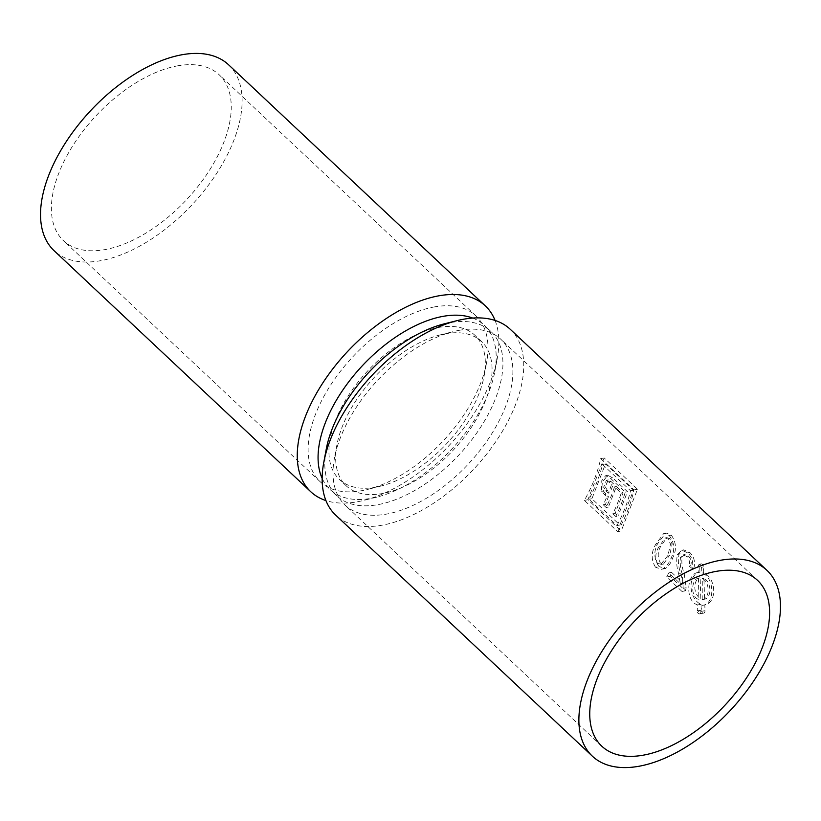 <?xml version="1.0" encoding="UTF-8"?>
<svg xmlns="http://www.w3.org/2000/svg" width="821" height="821" viewBox="0 0 821 821"><rect width="100%" height="100%" fill="white"/><g stroke="black" fill="none" stroke-linecap="round" stroke-linejoin="round"><path stroke-width="0.62" stroke-dasharray="4.11 3.08" d="M616.982 525.584A127.491 69.18 -46.8 0 0 630.559 490.763L602.552 464.46A127.491 69.18 -46.8 0 1 588.975 499.281L616.982 525.584L619.917 525.04L591.91 498.737L605.477 463.916L633.484 490.219L619.917 525.04M615.74 516.512L612.835 513.782A127.491 69.18 -46.8 0 0 621.189 493.175L614.498 486.894A127.491 69.18 -46.8 0 1 606.144 507.501L603.24 504.771A127.491 69.18 -46.8 0 0 606.781 497.003L601.69 491.338L601.126 481.537L605.58 475.718L610.393 478.191L625.243 492.138A127.491 69.18 -46.8 0 1 615.74 516.512L617.987 516.091L615.083 513.361L623.088 492.816L616.397 486.535L608.392 507.08L605.477 504.351L608.464 496.695L603.353 491.03L602.583 481.876L607.663 475.328L612.64 477.771L627.49 491.717L617.987 516.091M608.248 479.905L606.401 480.254L603.651 487.11L605.816 490.753L608.371 493.144L609.962 492.846L607.417 490.455L605.241 486.812L608.248 479.905L610.978 481.455L613.492 483.805L609.962 492.846M606.401 480.254L611.594 484.164A127.491 69.18 -46.8 0 1 608.371 493.144M702.212 599.73C710.391 598.53 709.826 581.709 702.294 578.589L702.212 599.73L704.613 599.289L703.895 578.292A10.991 7.42 79.4 0 1 709.919 589.57A10.991 7.42 79.4 0 1 704.613 599.289M698.517 578.076L698.148 599.268C690.369 596.19 691.354 579.144 698.517 578.076L700.118 577.779L700.836 598.766A10.991 7.42 79.4 0 1 694.812 587.487A10.991 7.42 79.4 0 1 700.118 577.779M667.966 555.396L660.792 564.53L657.498 563.504C654.912 557.89 655.384 552.348 658.904 546.889L665.123 537.929L668.109 539.058L670.521 544.107L667.966 555.396L669.679 555.078L663.512 564.017L660.412 562.96C657.436 557.418 657.508 551.958 660.618 546.57L666.857 537.611L669.915 538.72L672.214 543.789L669.679 555.078M510.221 329.252A127.491 69.18 -46.8 0 1 498.193 438.034A127.491 69.18 -46.8 0 1 382.843 525.06A127.491 69.18 -46.8 0 1 335.676 515.126M666.601 576.999A127.491 69.18 -46.8 0 0 668.807 572.894L680.322 583.71L678.577 573.427C676.514 566.839 676.155 560.517 677.499 554.462L681.687 550.214L687.618 552.79C692.103 557.038 693.642 562.293 692.226 568.543L689.055 566.11C690.163 562.334 689.332 559.091 686.561 556.381L683 554.893L680.506 557.336C679.809 562.816 680.404 568.43 682.282 574.166L683.226 588.308L681.994 591.459L666.601 576.999L670.049 576.352L671.599 572.37L683.123 583.187L680.681 573.037C678.259 566.5 677.736 560.209 679.111 554.165L683.575 549.865L689.702 552.4C694.094 556.659 695.469 561.944 693.837 568.245L690.656 565.813C691.857 562.016 691.097 558.762 688.367 556.043L684.724 554.575L682.118 557.038C681.389 562.518 682.087 568.111 684.221 573.807L686.202 587.754L685.443 590.812L670.049 576.352M699.338 572.319L697.717 572.627L698.291 572.545L697.901 566.706L699.082 564.304L701.524 567.26L701.996 573.079C714.311 576.753 715.871 604.841 701.863 605.364L700.559 613.236L697.214 610.085L697.727 604.913C684.57 601.383 686.838 572.73 698.291 572.545L699.933 572.237L699.728 566.367A2.75 1.858 79.4 0 1 701.113 563.924A2.75 1.858 79.4 0 1 703.505 566.88L703.71 572.76A16.482 11.125 79.4 0 1 713.685 589.652A16.482 11.125 79.4 0 1 705.393 604.738A16.482 11.125 79.4 0 1 704.798 604.82L705.003 610.691A2.75 1.858 79.4 0 1 703.618 613.133A2.75 1.858 79.4 0 1 701.226 610.177L701.021 604.297A16.482 11.125 79.4 0 1 691.046 587.405A16.482 11.125 79.4 0 1 699.338 572.319A16.482 11.125 79.4 0 1 699.933 572.237M705.393 604.738L704.798 604.82M655.497 567.198C650.971 559.84 651.104 552.133 655.887 544.066L663.912 533.281L669.197 535.497C674.595 542.691 675.18 550.275 670.983 558.249C669.156 563.083 666.313 566.685 662.444 569.056L661.439 569.333L655.497 567.198L659.017 566.541C653.978 559.286 653.506 551.691 657.59 543.748L665.81 532.921L671.28 535.107C676.319 542.373 676.791 549.978 672.697 557.921C671.116 562.703 668.694 566.223 665.451 568.491L661.439 569.333M617.679 531.659A127.491 69.18 -46.8 0 0 633.966 489.88L600.674 458.611A127.491 69.18 -46.8 0 1 584.388 500.389L617.679 531.659L621.199 531.002L587.908 499.732L604.194 457.954L637.486 489.224L621.199 531.002M677.499 554.462L679.111 554.165M678.577 573.427L680.681 573.037M680.322 583.71L683.123 583.187M668.807 572.894L671.599 572.37M681.994 591.459L685.443 590.812M683.226 588.308L686.202 587.754M682.282 574.166L684.221 573.807M680.506 557.336L682.118 557.038M686.561 556.381L688.367 556.043M689.055 566.11L690.656 565.813M692.226 568.543L693.837 568.245M687.618 552.79L689.702 552.4M670.983 558.249L672.697 557.921M669.197 535.497L671.28 535.107M662.444 569.056L665.451 568.491L659.017 566.541M655.887 544.066L657.59 543.748M658.904 546.889L660.618 546.57M657.498 563.504L660.412 562.96M668.109 539.058L669.915 538.72M670.521 544.107L672.214 543.789M701.996 573.079L703.71 572.76M700.559 613.236A2.75 1.858 79.4 0 1 699.636 613.882A2.75 1.858 79.4 0 1 697.234 610.916L697.214 610.085M697.727 604.913L701.021 604.297M698.148 599.268L700.836 598.766M702.294 578.589L703.895 578.292M625.243 492.138L627.49 491.717M612.835 513.782L615.083 513.361M621.189 493.175L623.088 492.816M614.498 486.894L616.397 486.535M606.144 507.501L608.392 507.08M603.24 504.771L605.477 504.351M606.781 497.003L608.464 496.695M611.594 484.164L613.492 483.805M600.674 458.611L604.194 457.954M584.388 500.389L587.908 499.732M633.966 489.88L637.486 489.224M602.552 464.46L605.477 463.916M630.559 490.763L633.484 490.219M588.975 499.281L591.91 498.737M443.935 323.946A112.651 61.134 -46.8 0 1 449.303 322.766A112.651 61.134 -46.8 0 1 490.979 331.54A112.651 61.134 -46.8 0 1 458.426 455.511A112.651 61.134 -46.8 0 1 336.743 495.781A112.651 61.134 -46.8 0 1 326.214 449.303M458.734 330.411A113.75 61.729 -46.8 0 1 500.82 339.268A113.75 61.729 -46.8 0 1 467.949 464.45A113.75 61.729 -46.8 0 1 345.077 505.11A113.75 61.729 -46.8 0 1 334.445 458.18A113.75 61.729 -46.8 0 1 453.315 331.602A113.75 61.729 -46.8 0 1 458.734 330.411M472.67 318.066A112.651 61.134 -46.8 0 1 484.257 325.219A112.651 61.134 -46.8 0 1 494.786 371.697A112.651 61.134 -46.8 0 1 377.065 497.054A112.651 61.134 -46.8 0 1 330.021 489.46A112.651 61.134 -46.8 0 1 322.15 478.356M444.982 333.849A98.91 53.673 -46.8 0 1 481.578 341.557A98.91 53.673 -46.8 0 1 452.997 450.401A98.91 53.673 -46.8 0 1 346.154 485.765A98.91 53.673 -46.8 0 1 336.897 444.961A98.91 53.673 -46.8 0 1 440.272 334.886A98.91 53.673 -46.8 0 1 444.982 333.849M495.073 320.436A127.491 69.18 -46.8 0 1 497.249 358.469A127.491 69.18 -46.8 0 1 364.021 500.338A127.491 69.18 -46.8 0 1 325.927 500.564M438.25 327.528A98.91 53.673 -46.8 0 1 474.846 335.235A98.91 53.673 -46.8 0 1 484.103 376.039A98.91 53.673 -46.8 0 1 380.728 486.114A98.91 53.673 -46.8 0 1 339.422 479.443A98.91 53.673 -46.8 0 1 348.761 395.045A98.91 53.673 -46.8 0 1 438.25 327.528M228.597 64.787A127.491 69.18 -46.8 0 1 191.755 205.076A127.491 69.18 -46.8 0 1 54.053 250.651M433.837 307.023A113.75 61.729 -46.8 0 1 475.923 315.89A113.75 61.729 -46.8 0 1 486.555 362.82A113.75 61.729 -46.8 0 1 367.685 489.398A113.75 61.729 -46.8 0 1 320.18 481.732A113.75 61.729 -46.8 0 1 330.914 384.669A113.75 61.729 -46.8 0 1 433.837 307.023M177.11 65.937A113.75 61.729 -46.8 0 1 219.197 74.803A113.75 61.729 -46.8 0 1 186.316 199.975A113.75 61.729 -46.8 0 1 63.453 240.645A113.75 61.729 -46.8 0 1 74.188 143.583A113.75 61.729 -46.8 0 1 177.11 65.937M701.339 611.378L705.003 610.691M697.234 610.916L701.226 610.177M697.901 566.706L699.728 566.367M701.524 567.26L703.505 566.88M610.393 478.191L612.64 477.771M601.69 491.338L603.353 491.03M604.256 494.632L605.949 494.324M603.651 487.11L605.241 486.812M605.816 490.753L607.417 490.455M609.079 481.804L610.978 481.455M683 554.893L684.724 554.575M681.687 550.214L683.575 549.865M663.912 533.281L665.81 532.921M666.857 537.611L665.123 537.929M663.512 564.017L660.792 564.53M699.636 613.882L703.618 613.133M699.082 564.304L701.113 563.924M605.58 475.718L607.663 475.328M757.547 580.355L500.82 339.268M601.803 746.197L345.077 505.11M490.979 331.54L484.257 325.219M336.743 495.781L330.021 489.46M336.897 444.961L334.445 458.18M440.272 334.886L453.315 331.602M494.786 371.697L497.249 358.469M377.065 497.054L364.021 500.338M481.578 341.557L474.846 335.235M346.154 485.765L339.422 479.443M484.103 376.039L486.555 362.82M380.728 486.114L367.685 489.398M475.923 315.89L219.197 74.803M320.18 481.732L63.453 240.645"/><path stroke-width="1.23" d="M592.403 756.213L335.676 515.126A127.491 69.18 -46.8 0 1 323.751 462.531A127.491 69.18 -46.8 0 1 456.979 320.662A127.491 69.18 -46.8 0 1 463.054 319.328A127.491 69.18 -46.8 0 1 510.221 329.252L766.947 570.349A127.491 69.18 -46.8 0 1 754.92 679.121A127.491 69.18 -46.8 0 1 639.569 766.147A127.491 69.18 -46.8 0 1 592.403 756.213A127.491 69.18 -46.8 0 1 604.43 647.43A127.491 69.18 -46.8 0 1 719.781 560.415A127.491 69.18 -46.8 0 1 766.947 570.349M715.46 571.498A113.75 61.729 -46.8 0 1 757.547 580.355A113.75 61.729 -46.8 0 1 724.676 705.537A113.75 61.729 -46.8 0 1 601.803 746.197A113.75 61.729 -46.8 0 1 612.538 649.144A113.75 61.729 -46.8 0 1 715.46 571.498M323.751 462.531L326.214 449.303A112.651 61.134 -46.8 0 1 443.935 323.946L456.979 320.662M322.15 478.356A112.651 61.134 -46.8 0 1 347.55 383.428A112.651 61.134 -46.8 0 1 442.57 316.444A112.651 61.134 -46.8 0 1 472.67 318.066M325.927 500.564A127.491 69.18 -46.8 0 1 310.779 491.748A127.491 69.18 -46.8 0 1 322.807 382.966A127.491 69.18 -46.8 0 1 438.157 295.94A127.491 69.18 -46.8 0 1 485.324 305.874A127.491 69.18 -46.8 0 1 495.073 320.436M310.779 491.748L54.053 250.651A127.491 69.18 -46.8 0 1 66.08 141.879A127.491 69.18 -46.8 0 1 181.431 54.853A127.491 69.18 -46.8 0 1 228.597 64.787L485.324 305.874"/></g></svg>
